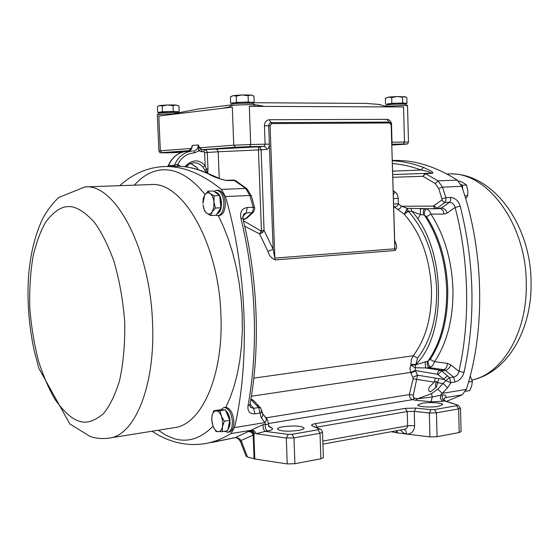 <?xml version="1.0" encoding="UTF-8"?>
<svg xmlns="http://www.w3.org/2000/svg" width="559" height="559" viewBox="0 0 559 559"><rect width="100%" height="100%" fill="white"/><g stroke="black" fill="none" stroke-linecap="round" stroke-linejoin="round"><path stroke-width="0.84" d="M392.963 177.28L422.995 176.302L435.202 183.541L438.682 188.502L442.05 199.256L441.715 200.108L433.267 206.124L401.446 206.25L407.266 208.325L404.283 214.244L394.703 207.2L396.967 206.145L398.343 204.175L398.225 197.781L396.785 193.4L393.333 190.752M420.221 208.849L420.585 214.621L411.927 211.344L408.322 211.246L407.266 208.325L435.279 208.828M434.084 205.838L437.089 208.255L444.74 202.547L449.485 202.302L450.701 200.234L450.61 197.453C455.138 197.809 458.338 200.695 460.204 206.117C474.514 263.261 475.779 318.707 464.005 372.448L458.911 371.351C458.073 374.537 456.305 376.445 453.601 377.08L445.327 370.428L443.525 369.646L429.41 367.675L432.687 365.614L434.602 361.645L430.116 359.409C442.162 341.144 448.045 317.966 447.766 289.869C446.732 261.675 439.654 237.289 426.524 216.71L424.288 214.998L420.585 214.621M425.182 361.638L425.497 367.948L415.106 367.78L415.288 370.526L410.627 372.42L409.922 368.556L410.865 365.069L415.106 367.78L415.875 364.901L410.865 365.069L411.361 359.626L413.22 355.769C425.623 339.348 431.716 317.463 431.492 290.1C430.004 258.468 420.934 233.18 404.283 214.244L408.322 211.246C425.679 230.867 435.126 257.119 436.67 289.995C436.886 318.42 430.521 341.144 417.58 358.151L415.861 364.678L427.991 361.128L430.116 359.409M207.137 173.017L206.432 169.07L205.167 165.806L202.952 167.19L206.46 172.724M198.103 169.615L196.915 167.504L190.689 163.417M217.828 215.697L219.261 215.62C223.202 214.705 225.221 210.457 225.319 202.875C224.578 195.063 222.14 190.843 217.989 190.221L216.55 190.277C220.693 190.898 223.139 195.119 223.873 202.945C223.782 210.526 221.762 214.782 217.828 215.697L215.865 215.257M213.992 191.388L216.55 190.277M220.756 409.915L223.873 407.511C228.582 408 231.433 412.689 232.439 421.598L232.111 426.21C231.328 429.808 229.854 431.848 227.695 432.317L224.348 431.282M227.695 432.317L229.106 432.086C232.278 431.129 233.865 427.558 233.858 421.367C232.984 413.031 230.329 408.329 225.871 407.259L223.873 407.511M119.794 185.672C132.972 173.646 147.842 167.274 164.416 166.568C182.702 165.946 201.68 173.556 221.35 189.396L225.466 196.544C246.966 269.641 250.243 361.456 234.494 427.6L264.854 422.597L265.462 424.183L265.155 426.356L265.588 428.606L266.594 430.346L267.614 431.003L265.35 431.387L264.582 430.961L263.072 428.11L263.205 424.56L268.376 424.253L268.802 426.531L272.492 428.494C273.037 429.424 271.408 430.255 267.614 431.003M446.473 401.369L462.188 394.836L445.383 397.652L443.979 398.763L444.16 400.013L445.16 400.936L444.678 400.985L443.573 400.419L442.504 398.874L442.078 396.841L442.449 394.857C445.726 395.003 446.704 395.933 445.383 397.652L444.049 398.532M445.16 400.936L458.184 405.212L444.678 400.985L442.26 401.103L440.394 398.399L440.597 395.164L442.176 393.375L466.318 389.399C485.568 330.39 484.045 250.243 461.706 186.343L457.255 180.11C435.538 166.372 414.226 159.818 393.326 160.468L392.502 160.489M254.778 106.364L254.708 105.057L249.23 104.687C239.287 104.785 232.984 105.176 230.315 105.861L230.357 107.342M178.251 112.799L173.304 112.429C165.534 112.513 160.685 112.806 158.756 113.288L157.31 114.861L158.882 150.993L160.321 150.811L162.033 152.649L189.76 150.602M214.901 192.058C218.625 192.338 220.833 195.992 221.525 203.015C221.504 209.038 219.966 212.686 216.927 213.978M225.626 410.341C229.211 414.023 230.615 419.103 229.84 425.595L227.89 429.857M436.237 387.247L430.507 391.88C428.131 391.014 427.977 389.127 430.053 386.206L434.28 382.139L435.789 381.587L437.662 382.691L436.237 387.247M190.78 149.588L191.059 148.456L160.321 150.811L158.812 116.034L232.285 107.111L233.746 145.2L250.712 144.522L249.293 106.343L403.563 106.965L404.499 142.035L408.489 142.098L407.518 105.714L403.521 105.448L386.583 106.266M254.708 105.057L253.024 103.471L248.266 103.142C239.664 103.226 234.2 103.569 231.88 104.17L230.315 105.861M435.873 387.771L435.503 383.984L436.893 381.692M436.824 381.664L435.51 383.956M407.518 105.714L405.974 104.267L402.508 104.03C394.326 104.128 388.987 104.463 386.479 105.036L385.5 106.084M177.783 112.597L177.748 111.8L176.239 111.576L167.861 111.597L160.035 112.114L159.077 112.366L159.112 113.163M220.938 207.564L221.294 203.022L219.68 196.132M219.184 195.231L215.446 192.464M228.023 429.179L229.896 421.542C229.581 416.909 228.254 413.394 225.899 410.998M224.04 409.887L222.077 409.901M422.15 403.277L417.88 405.002C417.433 406.812 431.136 407.707 438.522 406.323L442.686 404.611C443.049 402.794 429.508 401.928 422.15 403.277M283.147 426.72C279.444 427.369 277.537 428.152 277.425 429.046C280.143 431.269 287.165 431.723 298.499 430.416C302.139 429.759 304.005 428.991 304.089 428.11C301.357 425.895 294.376 425.434 283.147 426.72M462.761 189.459L461.762 186.503M252.633 103.345L252.598 102.493L251.257 102.234L242.396 102.22L233.55 102.821L232.237 103.17L232.264 104.023M405.61 104.163L405.589 103.366L404.842 103.191L397.288 103.184L388.638 103.729L386.814 104.107L386.835 104.91M210.589 215.536L212.189 211.84C210.561 214.174 208.738 214.635 206.725 213.224C204.762 211.561 203.532 208.766 203.029 204.839L204.496 210.841L206.725 213.224L210.589 215.536L216.102 215.243L220.959 207.766L219.617 195.552L213.44 190.975L207.92 191.199L204.734 195.021L203.176 198.752L202.924 203.448L204.734 195.021C206.334 192.659 208.144 192.156 210.177 193.519L207.92 191.199M222.3 431.625L222.517 426.545C221.783 429.885 220.393 431.604 218.352 431.695C216.291 431.513 214.537 429.759 213.105 426.426L211.721 419.886L211.973 416.071L211.784 421.109L213.105 426.426L216.019 431.506L222.3 431.625L227.716 430.723L229.763 420.319L225.438 409.88L219.149 409.929L213.748 410.76L211.973 416.071C212.679 412.752 214.048 411.012 216.074 410.858L213.748 410.76M458.569 181.172L459.673 181.123L463.704 183.059L466.527 185.05L467.75 190.339L467.736 195.692L465.682 198.759M468.554 381.972L472.362 381.364L471.684 385.878L469.798 390.573L465.668 391.265L465.822 390.706M393.697 204.014L398.469 203.804L401.446 206.25L399.86 208.521L397.561 209.555M197.774 169.51L196.915 167.504M235.493 180.543L233.718 180.061L245.701 188.439L247.043 188.851L235.493 180.543L226.437 180.508C218.562 178.677 212.706 176.532 208.877 174.087C198.019 168.979 187.726 166.372 178 166.275L164.416 166.568M413.318 395.101L417.531 375.208L435.405 378.066L434.28 382.139L413.08 378.813L409.349 394.584L413.318 395.101L413.199 396.736L413.716 397.861L417.44 398.798L415.477 400.202L412.57 399.664C410.565 399.224 409.488 397.533 409.349 394.584L265.972 417.852L266.377 420.165L264.854 422.597L261.319 417.936L260.047 413.038L254.967 413.842C249.754 414.121 247.434 411.438 248.014 405.806C258.579 348.005 256.134 280.325 240.873 218.164C239.846 211.959 241.956 208.409 247.211 207.515L246.288 212.93L242.676 216.515M394.745 242.117L395.388 242.124C397.128 245.834 396.96 248.636 394.885 250.53L275.147 259.914C271.611 258.335 269.207 255.533 267.943 251.501L259.607 233.907L244.702 226.213M410.83 364.503L415.896 364.384C447.577 333.828 445.733 247.93 411.927 211.344L410.816 208.36M460.204 206.117L455.117 207.48C454.118 204.168 452.245 202.442 449.485 202.302L441.407 208.018L435.37 208.828L433.267 206.124M464.005 372.448C462.384 377.618 459.365 380.798 454.949 381.993L450.868 382.642L447.584 387.757L442.176 393.375L437.823 389.134L431.52 393.634L432.275 396.981L442.449 394.857M392.509 160.789C402.34 161.258 412.675 163.459 423.512 167.393L431.646 171.368L432.925 172.745L432.813 173.143L431.359 173.199C430.234 172.151 426.796 171.096 421.053 170.027L423.512 167.393M188.236 151.3C190.843 150.532 192.177 148.575 192.254 145.431L191.562 148.149L188.201 151.3M172.906 166.351L174.408 165.24L168.497 165.576C172.284 157.065 178.265 152.355 186.461 151.433C178.132 152.39 172.074 157.093 168.28 165.555L167.749 166.477M234.494 427.6L230.944 433.595C222.321 438.829 213.608 442.183 204.804 443.664C186.44 446.452 168.839 442.309 152.006 431.234M186.461 151.433L192.457 150.993C184.225 151.915 178.209 156.667 174.408 165.24L177.259 164.528L178.244 166.282M208.877 174.087L209.898 174.296C199.123 169.146 188.537 166.477 178.118 166.275M226.437 180.508L234.71 180.257M204.804 443.664L235.073 437.676C236.89 437.431 238.707 438.815 240.538 441.82L241.111 440.478L239.776 439.06L237.554 437.844L235.325 437.613L263.205 424.56M240.873 218.164L242.886 218.59L243.605 214.069L246.288 212.93L252.207 212.623L245.352 218.883L246.61 218.38L253.472 212.12L252.207 212.623L253.374 208.828L253.143 207.221L254.631 207.627L254.792 208.717L253.472 212.12M248.014 405.806L249.929 404.646C260.452 348.453 257.978 278.997 242.886 218.59M254.967 413.842L253.646 408.322L250.25 407.28L249.929 404.646M261.319 417.936L262.381 416.602L262.905 414.778L262.583 413.492L261.465 412.521M261.926 410.683L261.996 411.2L260.047 413.038L258.726 407.525L253.646 408.322L250.02 404.122M260.669 407.916L258.67 405.939L256.532 405.352L258.726 407.525L260.669 407.916L262.409 413.227L265.972 417.852L265.008 417.112M243.396 220.672L261.214 231.126L259.607 233.907L262.674 232.39L264.072 230.343L273.12 249.195L267.943 251.501M262.674 232.39L261.214 231.126L261.409 230.385L264.072 230.343L261.137 149.805L266.685 149.421C268.383 148.974 269.27 147.206 269.347 144.117L273.12 249.195L275.147 259.914M266.685 149.421L265.874 147.276L264.058 146.409L265.12 144.285L264.456 125.88L270.102 125.642L274.839 258.097L394.584 248.832L394.836 245.52M435.727 208.814L441.407 208.018C443.993 208.248 445.942 209.904 447.256 212.972L443.825 214.111L430.933 214.111L429.522 211.009L426.741 208.842M419.942 208.849L439.779 208.591C442.225 208.912 443.573 210.75 443.825 214.111M424.679 208.842C423.114 210.359 422.89 212.392 423.995 214.936M426.524 216.71L430.933 214.111C444.559 235.367 451.903 260.585 452.965 289.758C453.244 318.826 447.123 342.786 434.602 361.645L447.403 363.378L450.861 364.943L458.911 371.351C470.378 321.432 469.162 260.76 455.117 207.48L447.256 212.972M447.584 387.757L443.196 383.6L437.662 382.691L438.794 378.604L443.58 379.365L447.396 375.788L449.52 377.716L450.868 382.642L445.726 380.665L449.52 377.716L453.601 377.08L454.949 381.993M462.188 394.836L466.318 389.399M415.288 370.526L437.417 374.257L445.726 380.665L437.823 389.134M392.586 163.556C401.865 164.276 411.354 166.435 421.053 170.027L392.795 171.138M201.044 149.197L198.962 150.762L198.431 148.743L199.738 147.8L202.183 149.686L235.542 147.22L233.746 145.2L199.738 147.8L198.277 144.949L192.254 145.431L191.262 148.827M173.031 113.847C164.437 113.994 159.196 114.322 157.324 114.833M207.703 173.276L207.99 169.007L206.432 169.07L205.097 170.013M177.259 164.528L177.713 164.395L178.314 166.282M198.431 148.743L198.277 144.949C198.152 148.401 196.621 150.399 193.7 150.937L194.56 152.845C187.216 153.278 181.598 157.128 177.713 164.395L180.592 166.372M256.085 433.672L286.306 438.053L288.22 434.392L265.35 431.387L256.085 433.672L254.499 431.003L252.563 430.025L230.944 433.595M430.598 367.291C428.83 365.754 427.963 363.699 427.991 361.128C440.737 342.751 446.976 319.035 446.711 289.981C445.614 260.801 438.137 235.807 424.288 214.998C424.092 212.189 424.812 210.142 426.454 208.842M412.235 364.824L415.875 364.901M447.396 375.788L441.764 370.966L445.327 370.428C447.857 369.681 449.702 367.85 450.861 364.943M231.188 104.924L197.767 109.075L167.176 115.021M230.329 106.713L222.482 108.299M221.406 409.908L224.956 409.88M217.032 441.428L216.508 441.547M248.699 431.702C250.844 431.59 252.347 432.708 253.192 435.063L241.111 440.478L247.462 456.969L254.792 459.009L287.221 463.907L294.879 463.718L320.859 458.785L323.368 457.625L322.529 432.212L320.014 433.281L318.071 429.78L292.05 434.294L288.22 434.392M232.67 438.067L233.166 437.976M250.055 431.031L252.242 431.848L253.863 434.259L254.813 433.826L253.192 431.415L250.998 430.598M207.99 169.007L207.298 152.209L206.292 150.252L204.699 149.637L258.51 146.814L258.461 149.931L218.185 151.782L219.24 178.531M437.417 374.257L437.795 372.238L438.913 370.708L443.525 369.646C446.005 368.898 447.298 366.802 447.403 363.378M427.705 361.226C426.671 364.195 427.237 366.341 429.41 367.675L425.497 367.948L440.115 370.163L441.764 370.966L437.97 374.53M444.754 398.085L444.188 398.267M442.826 401.299L431.059 401.753L432.275 396.981L417.44 398.798L431.52 393.634M380.029 105.008L379.407 104.449L365.865 103.401L252.605 102.723M254.177 104.547L264.596 106.406M379.407 104.449L383.181 105.7L390.455 106.916M217.29 213.419L219.421 211.47L220.854 207.927M254.792 459.009L253.863 434.259L253.192 435.063L254.086 458.862M412.863 377.381L410.886 373.021L415.547 370.848L417.531 375.208L412.863 377.381L413.08 378.813M240.538 441.82L246.058 456.172L247.462 456.969M396.394 430.779L396.45 432.799L391.405 431.688M457.241 405.107L456.626 405.729L458.653 408.922L460.518 408.14L461.063 431.667L459.198 432.526L437.047 436.733L429.948 436.914L396.45 432.799M177.755 111.926L179.18 111.73L173.276 111.416L162.438 111.779L157.652 112.45L159.084 112.52M462.831 189.676L462.328 185.232L460.902 184.407M252.605 102.66L254.17 102.444L248.315 102.024L236.464 102.416L230.657 103.226L232.244 103.331M162.438 111.779L162.187 106L167.574 104.98L173.031 105.644L173.276 111.416M173.031 105.644L175.959 104.98L178.936 106L179.18 111.73M158.225 106.112L159.755 105.518L157.407 106.713L157.652 112.45M178.587 105.805L175.959 104.98L167.574 104.98L159.755 105.518L162.187 106M215.418 208.039L213.936 201.953L213.776 207.445L212.189 211.84L215.418 208.039L220.959 207.766M214.076 195.79L210.177 193.519C212.168 195.154 213.419 197.963 213.936 201.953L214.076 195.79L219.617 195.552M224.327 421.186L221.371 416.071L222.678 421.311L222.517 426.545L224.327 421.186L229.763 420.319M220.015 410.718L216.074 410.858C218.136 410.984 219.904 412.717 221.371 416.071L220.015 410.718L225.438 409.88M322.92 444.146L404.367 429.326C406.407 428.83 407.49 427.656 407.609 425.79L322.822 441.079M466.527 185.05L462.328 185.232M467.736 195.692L464.795 195.839M470.196 375.941L472.362 381.364M405.589 103.534L406.959 103.38L402.711 103.003L391.866 103.366L386.814 104.219M236.464 102.416L236.226 96.092L242.124 94.974L248.084 95.701L248.315 102.024M248.084 95.701L250.991 95.016L253.94 96.169L254.17 102.444M231.153 96.434L233.278 95.603L230.42 96.952L230.657 103.226M253.171 95.715L250.991 95.016L242.124 94.974L233.278 95.603L236.226 96.092M391.866 103.366L391.712 97.552L397.114 96.525L402.557 97.196L402.711 103.003M402.557 97.196L404.667 96.56L406.805 97.615L406.959 103.38M385.5 98.188L385.43 104.1M385.27 98.328L388.456 97.098L391.712 97.552M405.792 96.924L397.114 96.525L388.456 97.098L385.305 98.307M417.58 358.151L413.22 355.769L253.821 378.122M408.322 211.113L406.107 211.148M158.239 430.234L166.261 435.419L174.359 438.717C187.999 442.7 200.884 438.536 213.021 426.217M205.069 194.511C191.15 177.315 177.028 169.084 162.718 169.824C152.334 170.467 142.887 175.582 134.391 185.155M150.818 184.575L85.003 186.909C114.909 183.261 149.973 248.245 152.495 321.998C155.709 384.858 134.929 435.468 109.375 438.046L174.401 427.656C201.45 424.763 223.747 375.522 220.896 314.829C218.869 243.619 182.513 180.983 150.818 184.575M68.624 206.634C75.619 206.173 84.157 211.33 94.233 222.119C101.088 231.349 107.608 244.241 113.791 260.787C119.333 279.542 122.987 300.085 124.755 322.424C125.041 344.484 123.273 364.035 119.437 381.091C114.777 395.702 109.452 406.533 103.464 413.604C94.408 421.234 86.365 423.771 79.343 421.22C72.335 419.348 64.355 412.276 55.411 400.006C49.478 390.217 43.979 377.667 38.913 362.365C34.406 345.525 31.367 327.406 29.795 308.023C29.32 288.758 30.479 271.15 33.281 255.19C36.838 240.95 41.142 229.651 46.208 221.308C54.118 211.302 61.588 206.411 68.624 206.634M471.978 379.987C502.534 373.873 527.626 331.955 526.257 282.833C526.089 222.915 486.134 170.663 448.577 173.989L446.99 174.045M186.035 166.903L189.515 163.962L193.617 162.781C197.264 162.662 200.381 164.136 202.952 167.19M187.461 167.113L187.391 165.464M179.006 152.097C176.679 151.901 178.454 151.58 184.323 151.14L185.595 151.517M184.323 151.14L189.536 150.755M221.35 189.396L245.701 188.439L249.873 195.489L251.375 195.957L254.631 207.627M225.466 196.544L249.873 195.489L253.143 207.221L247.211 207.515M395.136 191.772L393.438 194.518M398.267 198.361L393.55 198.571M441.994 198.892L445.865 197.69L445.956 200.478L444.74 202.547L441.715 200.108M450.61 197.453L445.865 197.69L442.504 187.167L438.682 188.502M461.706 186.343L442.504 187.167L438.067 180.864L435.202 183.541M432.002 173.353L425.692 173.57L422.995 176.302L425.043 173.423L392.886 174.555L425.043 173.423L438.067 180.864L457.255 180.11M179.523 152.327L175.589 152.607M179.53 152.327L162.033 152.649M233.718 180.061L225.85 180.333L221.839 179.474L209.898 174.296M242.997 219.016L245.352 218.883L244.003 219.498L246.61 218.38M393.746 205.88L394.703 207.2L393.788 207.249M394.696 240.538L395.388 242.124M425.043 173.423L431.359 173.199L425.043 173.423M165.499 152.831L175.107 152.642M165.52 152.831L165.548 152.831C156.793 152.621 161.418 153.508 158.882 150.993M225.871 407.259L230.161 397.638L233.997 386.604L237.247 374.223L239.783 360.604L241.509 345.951L242.333 330.509L242.208 314.584L241.118 298.506L239.105 282.609L236.226 267.223L232.586 252.633L228.303 239.07L223.509 226.716L218.345 215.669M270.102 125.642L271.709 123.581L389.658 122.98L391.181 124.888L394.885 250.53M215.543 148.841L217.367 149.679L218.185 151.782L204.636 152.642L205.167 165.806C199.046 158.966 192.212 159.273 184.673 166.729M256.532 405.352L251.312 399.832L250.76 399.916M261.409 230.385L258.461 149.931L261.137 149.805L260.319 147.674L258.51 146.814L264.058 146.409L249.663 146.661L250.712 144.522L269.347 144.117L268.69 125.377L269.676 123.176L271.101 122.617L389.057 122.072L389.658 122.98M391.181 124.888L394.836 245.534M410.886 373.021L410.627 372.42L251.368 396.254M204.636 152.642L203.762 151.678L201.247 151.727L202.183 149.686L204.699 149.637L203.762 151.678M194.56 152.845L198.962 150.762L201.247 151.727M250.851 399.406L253.451 400.426L250.928 398.937M271.157 122.617L389.057 122.072L390.79 122.91L391.524 124.902M271.709 123.581L270.905 122.624M391.531 125.076L391.999 142.231M392.055 144.194L403.332 143.998L404.499 142.035L392.159 142.231L392.027 143.174M268.432 423.54L412.57 399.664L414.54 398.267M438.794 378.604L435.405 378.066M404.555 144.264L392.083 145.067L404.499 144.264C409.461 143.439 406.931 144.648 408.489 142.098M235.542 147.22L249.663 146.661M391.684 125.076C391.314 121.624 389.791 119.724 387.121 119.36L269.277 119.717C266.259 120.129 264.652 122.183 264.456 125.88M257.748 105.106L257.79 106.378M212.616 442.337L234.822 437.697M287.221 463.907L286.306 438.053L293.978 437.851L292.05 434.294M272.492 428.494L268.509 425.846M456.626 405.729L434.441 409.579L430.891 409.677L415.826 408.084L405.282 408.363L315.276 423.659C311.88 424.302 310.846 425.015 312.153 425.79L319.119 429.039L318.071 429.78M415.477 400.202L431.059 401.753M269.277 119.717L270.975 122.624M387.121 119.36L388.819 122.072M403.332 143.998C407.252 143.949 407.63 144.04 404.45 144.271M420.592 214.181L417.741 218.974M294.879 463.718L293.978 437.851L320.014 433.281L320.859 458.785M322.529 432.212C321.76 430.046 321.09 429.067 320.517 429.27L319.119 429.039M320.517 429.27L312.153 425.79M316.205 427.265L317.17 427.062L315.276 423.659M317.191 427.719L317.17 427.062L407.225 411.571L405.282 408.363M429.948 436.914L429.34 413.01L414.268 411.389L414.645 425.609L407.609 425.79L407.225 411.571L414.268 411.389L415.826 408.084M437.047 436.733L436.453 412.821L429.34 413.01L430.891 409.677M459.198 432.526L458.653 408.922L436.453 412.821L434.441 409.579M414.645 425.609C414.261 431.255 411.606 434.077 406.693 434.077L403.388 432.883L400.433 430.046M397.121 430.647L397.183 432.918M406.693 434.077L405.953 430.891L404.192 429.361M84.947 186.909L58.583 197.579C52.329 203.609 47.012 210.68 42.617 218.786C34.518 236.052 29.746 256.504 28.292 280.136C27.209 304.075 29.243 327.881 34.385 351.548L38.885 368.36L69.861 423.981L90.244 436.523C96.407 438.529 102.779 439.032 109.375 438.046M471.978 380.008C507.474 372.574 532.329 329.426 531.05 281.757C530.812 224.271 492.165 171.529 448.577 173.989M180.257 152.942L178.845 152.055L181.472 152.195M247.043 188.851L251.375 195.957M196.607 167.407L190.647 163.438M168.28 165.555L167.476 166.484M265.972 417.852C267.174 418.6 267.971 420.731 268.376 424.253M258.67 405.939L253.451 400.426M458.184 405.212L460.518 408.14"/></g></svg>
